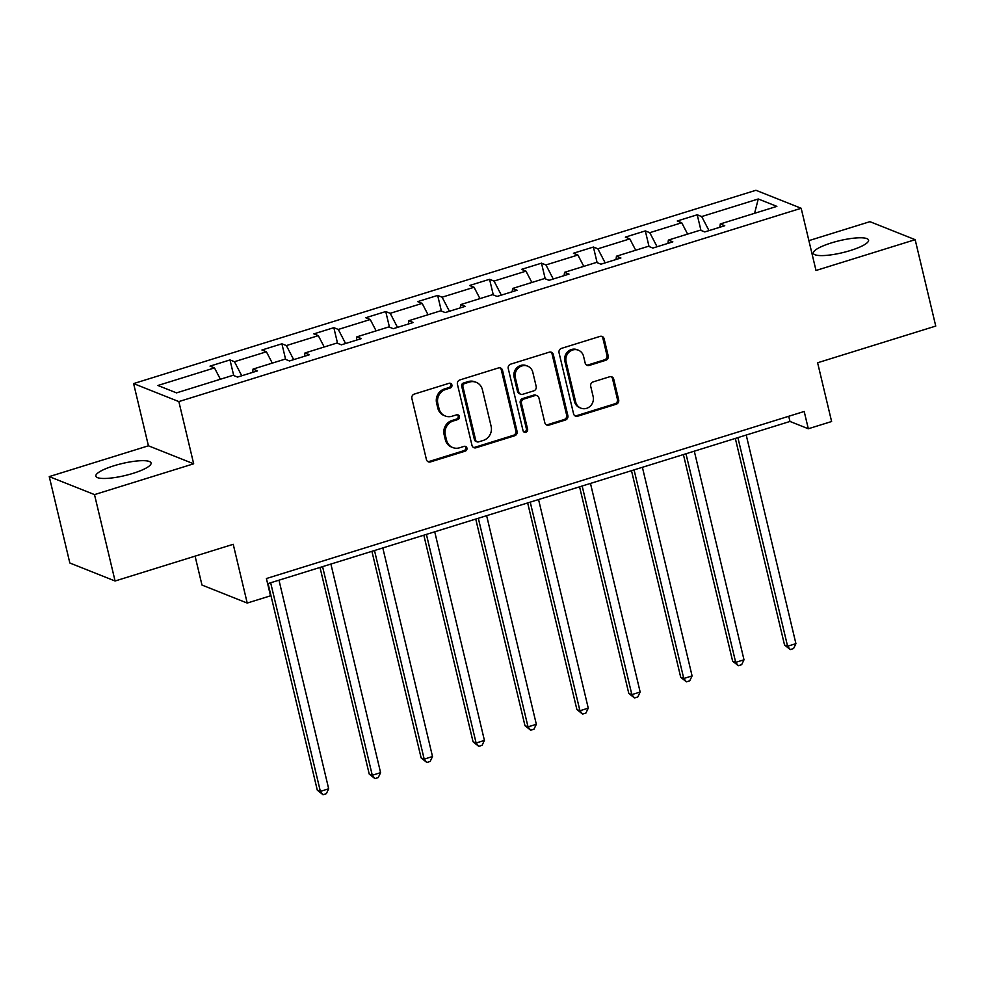 <?xml version="1.0" encoding="UTF-8"?>
<svg xmlns="http://www.w3.org/2000/svg" width="985" height="985" viewBox="0 0 985 985"><rect width="100%" height="100%" fill="white"/><g stroke="black" fill="none" stroke-linecap="round" stroke-linejoin="round"><path stroke-width="1.48" d="M451.893 384.963A2.499 2.327 111.7 0 0 449.049 383.3L414.34 394.074A3.571 3.337 111.7 0 0 411.878 398.482L426.419 459.539A3.571 3.337 111.7 0 0 430.494 461.916L465.203 451.142A2.499 2.327 111.7 0 0 465.56 446.439A2.499 2.327 111.7 0 0 464.07 446.39L459.589 447.781A11.438 10.663 111.7 0 1 452.768 447.559A11.438 10.663 111.7 0 1 446.55 440.184L445.331 435.087A11.438 10.663 111.7 0 1 453.198 420.989L457.693 419.598A2.499 2.327 111.7 0 0 458.05 414.894A2.499 2.327 111.7 0 0 456.56 414.845L452.066 416.236A11.438 10.663 111.7 0 1 445.257 416.002A11.438 10.663 111.7 0 1 439.027 408.627L437.82 403.542A11.438 10.663 111.7 0 1 445.688 389.444L450.17 388.041A2.499 2.327 111.7 0 0 451.893 384.963M445.257 416.002L444.038 415.522A11.438 10.663 111.7 0 1 437.808 408.147L436.589 403.05A11.438 10.663 111.7 0 1 444.457 388.952L448.951 387.561A2.499 2.327 111.7 0 0 449.886 383.202M427.785 461.546A3.571 3.337 111.7 0 0 429.275 461.436L463.984 450.65A2.499 2.327 111.7 0 0 464.92 446.291M452.768 447.559L451.549 447.067A11.438 10.663 111.7 0 1 445.318 439.692L444.112 434.607A11.438 10.663 111.7 0 1 451.98 420.496L456.474 419.105A2.499 2.327 111.7 0 0 457.397 414.747M831.414 242.901A28.393 6.181 -13.4 0 0 813.339 253.28A28.393 6.181 -13.4 0 0 850.498 250.486A28.393 6.181 -13.4 0 0 868.573 240.118A28.393 6.181 -13.4 0 0 831.414 242.901M113.915 465.782A28.393 6.181 -13.4 0 0 95.841 476.161A28.393 6.181 -13.4 0 0 133 473.366A28.393 6.181 -13.4 0 0 151.074 462.999A28.393 6.181 -13.4 0 0 113.915 465.782M605.738 360.301A3.571 3.337 111.7 0 0 608.201 355.893L604.113 338.766A3.571 3.337 111.7 0 0 600.037 336.39L561.499 348.37A3.571 3.337 111.7 0 0 559.037 352.765L573.578 413.835A3.571 3.337 111.7 0 0 577.653 416.212L616.204 404.232A3.571 3.337 111.7 0 0 618.666 399.824L613.729 379.139A3.571 3.337 111.7 0 0 609.653 376.762L593.167 381.885A3.571 3.337 111.7 0 0 590.704 386.292L593.142 396.549A9.554 8.914 111.7 0 1 590.249 406.177A9.554 8.914 111.7 0 1 580.879 408.147A9.554 8.914 111.7 0 1 575.671 401.978L566.092 361.778A9.554 8.914 111.7 0 1 568.998 352.162A9.554 8.914 111.7 0 1 578.367 350.192A9.554 8.914 111.7 0 1 583.576 356.348L585.164 363.046A3.571 3.337 111.7 0 0 589.239 365.435L605.738 360.301L604.519 359.82A3.571 3.337 111.7 0 0 606.969 355.413L602.894 338.286A3.571 3.337 111.7 0 0 601.527 336.279M94.498 494.605L193.676 463.8L148.427 445.799L49.25 476.605L94.498 494.605L115.085 581.002L233.223 544.299L247.223 603.054L270.518 595.814L266.406 578.54L804.191 411.471L808.316 428.758L831.611 421.518L817.612 362.763L935.75 326.072L915.163 239.675L869.915 221.674L808.882 240.635M193.676 463.8L178.851 401.584L801.174 208.266L815.999 270.481L915.163 239.675M502.522 370.323A3.571 3.337 111.7 0 0 498.447 367.947L459.909 379.927A3.571 3.337 111.7 0 0 457.446 384.335L471.987 445.392A3.571 3.337 111.7 0 0 476.063 447.769L514.613 435.789A3.571 3.337 111.7 0 0 517.076 431.381L502.522 370.323L501.303 369.843A3.571 3.337 111.7 0 0 499.937 367.848M510.698 364.142L549.248 352.174A3.571 3.337 111.7 0 1 553.324 354.551L567.865 415.608A3.571 3.337 111.7 0 1 565.415 420.016L548.916 425.138A3.571 3.337 111.7 0 1 544.84 422.762L538.943 398.002A3.571 3.337 111.7 0 0 534.867 395.625L523.921 399.023A3.571 3.337 111.7 0 0 521.459 403.431L527.603 429.201A2.499 2.327 111.7 0 1 524.389 432.243A2.499 2.327 111.7 0 1 523.035 430.63L508.248 368.55A3.571 3.337 111.7 0 1 510.698 364.142M115.085 581.002L69.837 563.001L49.25 476.605M178.851 401.584L133.603 383.584L755.926 190.277L801.174 208.266M700.951 230.404L697.232 214.779L677.261 220.985L681.731 222.758L649.78 232.682L645.323 230.909L625.352 237.114L629.809 238.887L597.87 248.811L593.401 247.038L573.43 253.244L577.899 255.017L545.949 264.94L541.491 263.167L521.521 269.373L525.978 271.146L494.039 281.07L489.57 279.297L469.599 285.49L474.068 287.275L442.117 297.199L437.66 295.414L417.689 301.619L422.146 303.392L390.208 313.316L385.738 311.543L365.767 317.749L370.237 319.522L338.286 329.446L333.829 327.673L313.858 333.878L318.315 335.651L286.376 345.575L281.907 343.802L261.936 350.007L266.406 351.78L234.455 361.704L229.998 359.931L210.027 366.125L214.496 367.91L157.92 385.48L176.512 392.88L233.076 375.297L237.545 377.07L257.516 370.877L253.047 369.092L252.603 372.392M697.232 214.779L701.702 216.565L758.265 198.982L776.857 206.382L720.294 223.952L724.751 225.725L704.78 231.931L700.323 230.158L668.372 240.081L672.841 241.854L652.87 248.06L648.401 246.287L616.462 256.211L620.919 257.984L600.948 264.189L596.491 262.416L564.54 272.34L569.01 274.113L549.039 280.319L544.57 278.533L512.631 288.457L517.088 290.243L497.117 296.436L492.66 294.663L460.709 304.587L465.179 306.36L445.208 312.565L440.738 310.792L408.8 320.716L413.257 322.489L393.286 328.694L388.829 326.921L356.878 336.845L361.347 338.618L341.376 344.824L336.907 343.051L304.968 352.975L309.425 354.748L289.455 360.953L284.997 359.168L253.047 369.092M687.616 234.098L681.731 222.758M657.081 246.755L649.78 232.682M668.372 240.081L667.928 243.381M635.694 250.227L629.809 238.887M605.172 262.884L597.87 248.811M616.462 256.211L616.007 259.511M583.785 266.356L577.899 255.017M553.25 279.001L545.949 264.94M564.54 272.34L564.097 275.64M531.875 282.486L525.978 271.146M501.34 295.131L494.039 281.07M512.631 288.457L512.175 291.757M479.954 298.615L474.068 287.275M449.419 311.26L442.117 297.199M460.709 304.587L460.266 307.886M428.044 314.744L422.146 303.392M397.509 327.389L390.208 313.316M408.8 320.716L408.356 324.016M376.122 330.862L370.237 319.522M345.587 343.519L338.286 329.446M356.878 336.845L356.435 340.145M324.213 346.991L318.315 335.651M293.678 359.636L286.376 345.575M304.968 352.975L304.525 356.274M272.291 363.12L266.406 351.78M241.756 375.765L234.455 361.704M220.381 379.25L214.496 367.91M195.079 556.143L201.974 585.053L247.223 603.054M148.427 445.799L133.603 383.584M267.637 583.711L789.97 421.457L808.316 428.758M754.584 213.302L758.265 198.982M709.003 230.625L701.702 216.565M720.294 223.952L719.838 227.252M788.726 416.286L789.97 421.457M233.716 375.556L229.998 359.931M285.625 359.427L281.907 343.802M337.547 343.297L333.829 327.673M389.457 327.168L385.738 311.543M441.379 311.051L437.66 295.414M493.288 294.921L489.57 279.297M545.21 278.792L541.491 263.167M597.119 262.663L593.401 247.038M649.041 246.533L645.323 230.909M473.354 447.387A3.571 3.337 111.7 0 0 474.844 447.276L513.394 435.308A3.571 3.337 111.7 0 0 515.844 430.901L501.303 369.843M464.625 383.559A2.499 2.327 111.7 0 0 462.913 386.637L475.681 440.233A2.499 2.327 111.7 0 0 478.525 441.896L483.266 440.43A11.438 10.663 111.7 0 0 491.133 426.333L482.404 389.691A11.438 10.663 111.7 0 0 476.174 382.315A11.438 10.663 111.7 0 0 469.365 382.082L464.625 383.559L463.406 383.067A2.499 2.327 111.7 0 0 461.682 386.157L462.913 386.637M477.035 441.846L475.817 441.366A2.499 2.327 111.7 0 1 474.45 439.753L461.682 386.157M476.174 382.315L474.955 381.823A11.438 10.663 111.7 0 0 468.146 381.601L469.365 382.082M463.406 383.067L468.146 381.601M546.195 424.757A3.571 3.337 111.7 0 0 547.685 424.646L564.183 419.524A3.571 3.337 111.7 0 0 566.646 415.116L552.092 354.058A3.571 3.337 111.7 0 0 550.738 352.064M536.997 395.687L535.766 395.207A3.571 3.337 111.7 0 0 533.636 395.133L522.703 398.531A3.571 3.337 111.7 0 0 520.24 402.939L526.384 428.721L527.603 429.201M523.823 431.898A2.499 2.327 111.7 0 0 526.384 428.721M532.811 372.305A9.554 8.914 111.7 0 0 527.615 366.137A9.554 8.914 111.7 0 0 518.245 368.107A9.554 8.914 111.7 0 0 515.34 377.735L518.713 391.895A3.571 3.337 111.7 0 0 522.789 394.271L533.735 390.873A3.571 3.337 111.7 0 0 536.185 386.465L532.811 372.305M527.615 366.137L526.384 365.644A9.554 8.914 111.7 0 0 517.027 367.614A9.554 8.914 111.7 0 0 514.121 377.243L515.34 377.735M520.659 394.197L519.44 393.717A3.571 3.337 111.7 0 1 517.494 391.402L514.121 377.243M586.531 365.053A3.571 3.337 111.7 0 0 588.02 364.942L604.519 359.82M578.367 350.192L577.148 349.7A9.554 8.914 111.7 0 0 567.779 351.67A9.554 8.914 111.7 0 0 564.873 361.298L566.092 361.778M580.879 408.147L579.66 407.655A9.554 8.914 111.7 0 1 574.452 401.498L564.873 361.298M574.944 415.83A3.571 3.337 111.7 0 0 576.434 415.719L614.985 403.752A3.571 3.337 111.7 0 0 617.435 399.344L612.51 378.646A3.571 3.337 111.7 0 0 611.143 376.652M268.08 583.576L317.293 790.155L320.359 791.374L328.682 788.788L278.977 580.19M270.666 582.775L320.359 791.374L323.006 794.723L317.293 790.155M328.682 788.788L326.331 793.688L323.006 794.723M320.002 567.446L369.215 774.038L372.268 775.244L380.592 772.659L330.898 564.06M322.575 566.646L372.268 775.244L374.916 778.606L369.215 774.038M380.592 772.659L378.252 777.571L374.916 778.606M371.911 551.317L421.124 757.908L424.19 759.127L432.513 756.542L382.808 547.931M374.497 550.516L424.19 759.127L426.837 762.476L421.124 757.908M432.513 756.542L430.162 761.442L426.837 762.476M423.833 535.2L473.046 741.779L476.1 742.998L484.423 740.412L434.73 531.814M426.406 534.399L476.1 742.998L478.747 746.347L473.046 741.779M484.423 740.412L482.084 745.313L478.747 746.347M475.743 519.07L524.956 725.649L528.022 726.868L536.332 724.283L486.639 515.684M478.328 518.27L528.022 726.868L530.669 730.217L524.956 725.649M536.332 724.283L533.993 729.183L530.669 730.217M527.664 502.941L576.878 709.52L579.931 710.739L588.254 708.153L538.561 499.555M530.238 502.141L579.931 710.739L582.578 714.088L576.878 709.52M588.254 708.153L585.915 713.054L582.578 714.088M579.574 486.812L628.787 693.403L631.853 694.61L640.164 692.024L590.471 483.426M582.16 486.011L631.853 694.61L634.5 697.971L628.787 693.403M640.164 692.024L637.824 696.937L634.5 697.971M631.496 470.682L680.709 677.274L683.762 678.493L692.086 675.907L642.392 467.296M634.069 469.882L683.762 678.493L686.41 681.842L680.709 677.274M692.086 675.907L689.746 680.807L686.41 681.842M683.405 454.565L732.618 661.144L735.684 662.363L743.995 659.778L694.302 451.179M685.979 453.765L735.684 662.363L738.331 665.712L732.618 661.144M743.995 659.778L741.656 664.678L738.331 665.712M735.327 438.436L784.54 645.015L787.594 646.234L795.917 643.648L746.224 435.05M737.9 437.635L787.594 646.234L790.241 649.583L784.54 645.015M795.917 643.648L793.578 648.549L790.241 649.583M444.457 388.952L445.688 389.444M436.589 403.05L437.82 403.542M437.808 408.147L439.027 408.627M456.474 419.105L457.693 419.598M451.98 420.496L453.198 420.989M444.112 434.607L445.331 435.087M445.318 439.692L446.55 440.184M463.984 450.65L465.203 451.142M429.275 461.436L430.494 461.916M448.951 387.561L450.17 388.041M515.844 430.901L517.076 431.381M513.394 435.308L514.613 435.789M474.844 447.276L476.063 447.769M474.45 439.753L475.681 440.233M552.092 354.058L553.324 354.551M566.646 415.116L567.865 415.608M564.183 419.524L565.415 420.016M547.685 424.646L548.916 425.138M533.636 395.133L534.867 395.625M522.703 398.531L523.921 399.023M520.24 402.939L521.459 403.431M517.494 391.402L518.713 391.895M588.02 364.942L589.239 365.435M574.452 401.498L575.671 401.978M612.51 378.646L613.729 379.139M617.435 399.344L618.666 399.824M614.985 403.752L616.204 404.232M576.434 415.719L577.653 416.212M602.894 338.286L604.113 338.766M606.969 355.413L608.201 355.893"/></g></svg>
